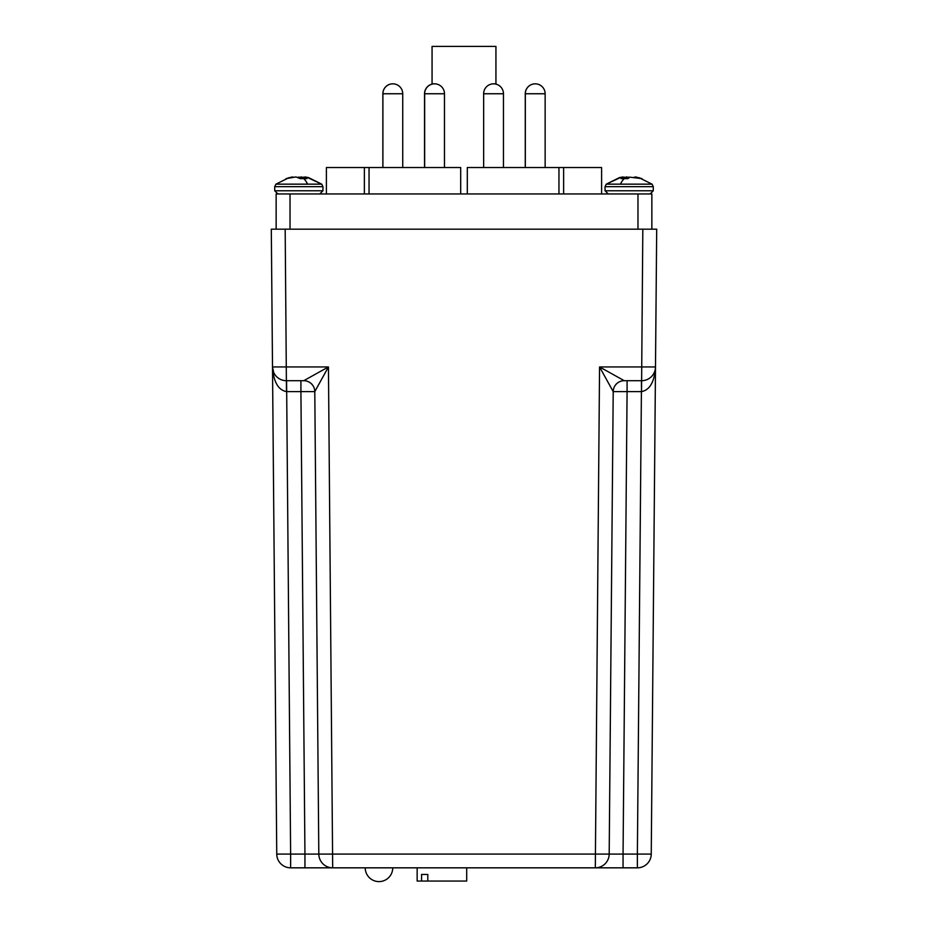 <?xml version="1.0" encoding="UTF-8"?>
<svg xmlns="http://www.w3.org/2000/svg" width="928" height="928" viewBox="0 0 928 928"><rect width="100%" height="100%" fill="white"/><g stroke="black" fill="none" stroke-linecap="round" stroke-linejoin="round"><path stroke-width="1.39" d="M444.477 93.751L424.653 93.751A9.906 9.906 0 0 1 434.559 83.833A9.906 9.906 0 0 1 444.477 93.751L444.477 167.527M424.653 93.751L424.653 167.527M392.753 867.831A13.769 13.769 0 0 1 378.995 881.6A13.769 13.769 0 0 1 365.226 867.831M286.59 380.7L290.626 854.085L276.753 854.085L271.301 229.181L272.507 366.943L328.442 366.943L314.789 391.616L318.814 854.085L314.789 391.616L286.474 391.616C278.156 390.015 273.505 381.791 272.507 366.943L272.519 367.302M641.979 380.7L624.231 380.7A11.008 11.008 0 0 0 613.211 391.616L609.186 854.085L613.211 391.616L599.558 366.943L655.493 366.943L656.699 229.181L651.247 854.085L637.374 854.085L641.41 391.616L627.084 391.616L623.059 854.085L637.374 854.085L637.374 867.831L290.626 867.831L290.626 854.085L318.814 854.085L304.941 854.085L300.916 391.616L300.916 380.7L303.769 380.7L286.381 380.7A13.874 13.874 0 0 1 272.507 366.943L273.598 372.221M655.481 367.302L655.493 366.943A13.874 13.874 0 0 1 641.619 380.7L642.826 229.181L285.174 229.181L286.474 391.616M271.301 229.181L285.174 229.181M642.826 229.181L656.699 229.181M627.084 380.7L627.084 391.616L613.211 391.616L609.186 854.085L623.059 854.085L623.059 867.831M641.526 391.616L641.619 380.7A13.874 13.874 0 0 0 655.493 366.943C654.495 381.791 649.844 390.015 641.526 391.616L641.41 380.7M314.789 391.616A11.008 11.008 -90 0 0 303.769 380.7A11.008 11.008 0 0 1 314.789 391.616A11.008 11.008 0 0 0 303.769 380.7L328.442 366.943L332.688 867.831A13.874 13.874 0 0 1 318.814 854.085L609.186 854.085A13.874 13.874 0 0 1 595.312 867.831A13.874 13.874 0 0 0 609.186 854.085M637.374 867.831A13.874 13.874 0 0 0 651.247 854.085A13.874 13.874 0 0 1 637.374 867.831M276.753 854.085A13.874 13.874 0 0 0 290.626 867.831A13.874 13.874 0 0 1 276.753 854.085A13.874 13.874 0 0 0 290.626 867.831M595.312 867.831L599.558 366.943L624.231 380.7A11.008 11.008 -90 0 0 613.211 391.616M619.173 177.689L623.024 176.946L621.041 178.64L627.792 178.64L629.973 177.19L623.071 177.422M629.973 177.19L642.025 178.64L635.309 176.946M634.207 177.19L635.262 177.422M624.219 178.64A37.41 14.326 90 0 0 620.403 184.15L606.286 184.15L621.238 177.19M308.827 177.689L304.976 176.946L306.959 178.64L300.208 178.64L295.974 176.946L285.975 178.64L292.691 176.946M298.027 177.19L304.929 177.422M303.781 178.64A37.41 14.326 90 0 1 307.597 184.15L321.714 184.15L306.762 177.19M293.793 177.19L292.738 177.422M466.703 867.831L466.703 881.055L427.796 881.055L427.796 874.443L421.567 874.443L421.567 881.055L417.148 881.055L417.148 867.831M421.567 881.055L427.796 881.055M421.567 874.443L427.796 874.443M432.065 84.158L432.065 46.4L495.935 46.4L495.935 84.123M276.15 229.181L276.15 193.952L651.85 193.952L651.85 229.181M467.306 193.952L467.306 167.527L558.958 167.527L558.958 193.952M563.632 193.952L563.632 167.527L558.958 167.527M563.632 167.527L601.599 167.527L601.599 193.952L601.599 167.527M326.401 193.952L326.401 167.527L460.694 167.527L460.694 193.952M364.368 193.952L364.368 167.527M369.042 193.952L369.042 167.527M402.729 167.527L402.729 93.751L382.858 93.751L382.858 167.527M525.271 167.527L525.271 93.751A9.906 9.906 0 0 1 535.212 83.833A9.906 9.906 0 0 1 545.142 93.751L525.329 93.751L525.329 167.527M483.65 93.751A9.906 9.906 0 0 1 493.557 83.833A9.906 9.906 0 0 1 503.463 93.751L483.65 93.751L483.65 167.527M304.941 867.831L304.941 854.085M619.405 177.631L606.286 184.15L605.056 186.656L653.277 186.656L653.277 190.774L605.056 190.774L608.223 193.952M637.095 177.19L637.06 177.909M636.817 177.84L636.852 177.144M628.372 177.19L628.43 178.13M628.279 178.246L628.198 177.144M623.117 178.64L622.99 177.19M626.852 176.946L626.91 178.64M623.048 177.144L623.175 178.64M626.365 178.64L626.307 176.946M624.428 177.144L624.405 178.64M624.103 178.64L624.126 177.19M653.277 186.656L652.048 184.15L620.403 184.15M274.723 186.656L274.723 190.774L322.944 190.774L322.944 186.656L274.723 186.656L275.952 184.15L289.072 177.631L275.952 184.15L307.597 184.15M303.897 178.64L303.874 177.19M303.572 177.144L303.595 178.64M304.825 178.64L304.952 177.144M301.635 178.64L301.693 176.946M301.148 176.946L301.09 178.64M304.883 178.64L305.01 177.19M299.721 178.246L299.802 177.144M299.628 177.19L299.57 178.13M291.183 177.84L291.148 177.144M290.905 177.19L290.94 177.909M290.023 193.952L290.023 229.181M637.977 229.181L637.977 193.952M402.729 93.751A9.906 9.906 0 0 0 392.811 83.833A9.906 9.906 0 0 0 382.904 93.751L382.904 167.527M392.788 83.833A9.906 9.906 0 0 0 382.858 93.751M432.065 84.123A9.906 9.906 0 0 0 424.537 93.751L424.537 167.527M545.142 93.751L545.142 167.527M535.236 83.833A9.906 9.906 0 0 0 525.329 93.751M503.463 93.751L503.463 167.527M652.048 184.15L638.928 177.631L652.048 184.15M606.286 184.15L605.056 186.656L605.056 190.774M653.277 190.774L650.11 193.952M274.723 190.774L277.89 193.952M322.944 190.774L319.777 193.952M322.944 186.656L321.714 184.15L308.595 177.631"/></g></svg>
